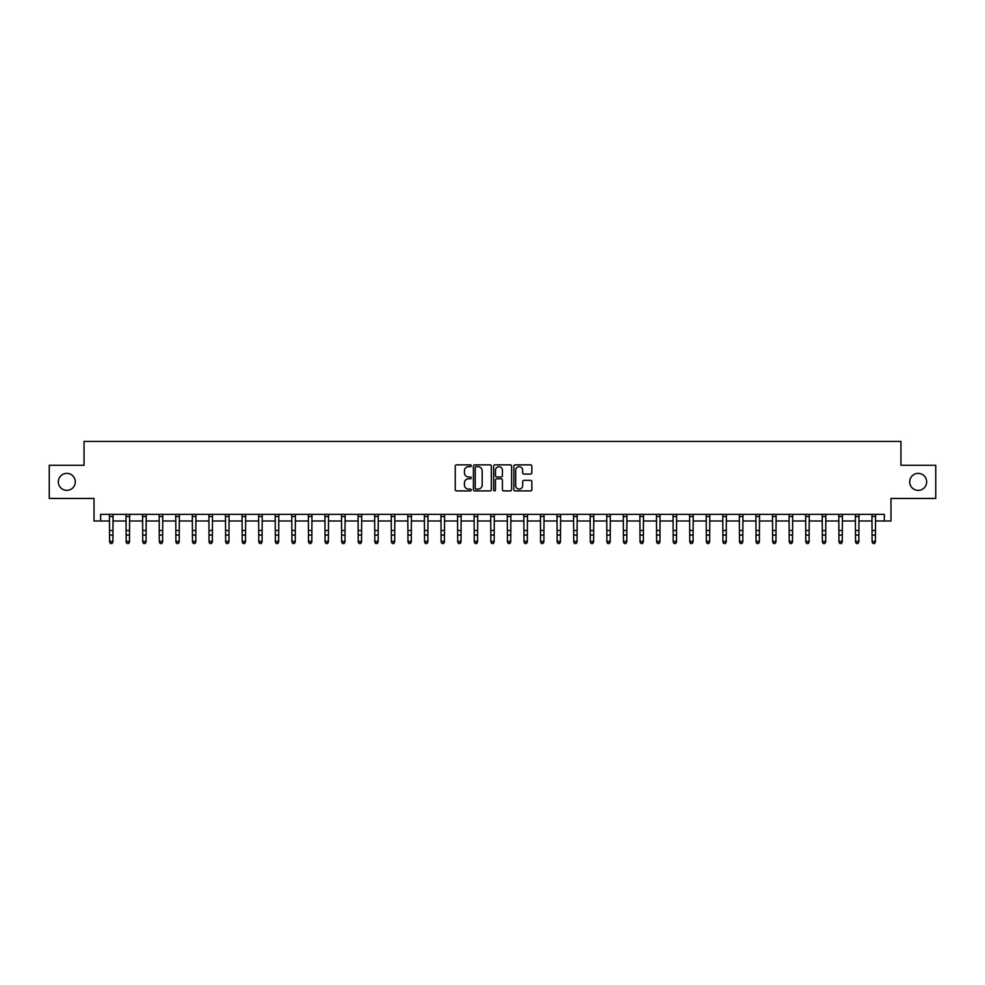 <?xml version="1.0" encoding="UTF-8"?>
<svg xmlns="http://www.w3.org/2000/svg" width="985" height="985" viewBox="0 0 985 985"><rect width="100%" height="100%" fill="white"/><g stroke="black" fill="none" stroke-linecap="round" stroke-linejoin="round"><path stroke-width="1.48" d="M471.286 465.782A0.911 0.911 0 0 0 470.374 464.871L456.548 464.871A1.305 1.305 0 0 0 455.242 466.176L455.242 489.607A1.305 1.305 0 0 0 456.548 490.912L470.374 490.912A0.911 0.911 0 0 0 471.286 490.001A0.911 0.911 0 0 0 470.374 489.089L468.577 489.089A4.162 4.162 0 0 1 464.415 484.915L464.415 482.97A4.162 4.162 0 0 1 468.577 478.796L470.374 478.796A0.911 0.911 0 0 0 471.286 477.885A0.911 0.911 0 0 0 470.374 476.974L468.577 476.974A4.162 4.162 0 0 1 464.415 472.812L464.415 470.867A4.162 4.162 0 0 1 468.577 466.693L470.374 466.693A0.911 0.911 0 0 0 471.286 465.782M909.697 481.874A8.483 8.483 0 0 0 918.18 490.358A8.483 8.483 0 0 0 926.663 481.874A8.483 8.483 0 0 0 918.18 473.379A8.483 8.483 0 0 0 909.697 481.874M58.337 481.874A8.483 8.483 0 0 0 66.82 490.358A8.483 8.483 0 0 0 75.303 481.874A8.483 8.483 0 0 0 66.82 473.379A8.483 8.483 0 0 0 58.337 481.874M530.546 474.056A1.305 1.305 0 0 0 531.838 472.751L531.838 466.176A1.305 1.305 0 0 0 530.546 464.871L515.18 464.871A1.305 1.305 0 0 0 513.875 466.176L513.875 489.607A1.305 1.305 0 0 0 515.18 490.912L530.546 490.912A1.305 1.305 0 0 0 531.838 489.607L531.838 481.665A1.305 1.305 0 0 0 530.546 480.36L523.971 480.36A1.305 1.305 0 0 0 522.666 481.665L522.666 485.605A3.484 3.484 0 0 1 519.181 489.089A3.484 3.484 0 0 1 515.697 485.605L515.697 470.177A3.484 3.484 0 0 1 519.181 466.693A3.484 3.484 0 0 1 522.666 470.177L522.666 472.751A1.305 1.305 0 0 0 523.971 474.056L530.546 474.056M100.642 520.991L100.642 514.355L884.358 514.355L884.358 520.991L890.994 520.991L890.994 498.447L935.75 498.447L935.75 465.289L900.943 465.289L900.943 441.428L84.057 441.428L84.057 465.289L49.25 465.289L49.25 498.447L94.006 498.447L94.006 520.991L109.594 520.991M491.355 466.176A1.305 1.305 0 0 0 490.062 464.871L474.696 464.871A1.305 1.305 0 0 0 473.403 466.176L473.403 489.607A1.305 1.305 0 0 0 474.696 490.912L490.062 490.912A1.305 1.305 0 0 0 491.355 489.607L491.355 466.176M494.938 464.871L510.304 464.871A1.305 1.305 0 0 1 511.597 466.176L511.597 489.607A1.305 1.305 0 0 1 510.304 490.912L503.729 490.912A1.305 1.305 0 0 1 502.424 489.607L502.424 480.101A1.305 1.305 0 0 0 501.119 478.796L496.76 478.796A1.305 1.305 0 0 0 495.467 480.101L495.467 490.001A0.911 0.911 0 0 1 494.556 490.912A0.911 0.911 0 0 1 493.645 490.001L493.645 466.176A1.305 1.305 0 0 1 494.938 464.871M112.906 520.991L126.166 520.991M129.478 520.991L142.739 520.991M146.051 520.991L159.311 520.991M162.636 520.991L175.896 520.991M179.208 520.991L192.469 520.991M195.781 520.991L209.042 520.991M212.366 520.991L225.627 520.991M228.939 520.991L242.199 520.991M245.511 520.991L258.772 520.991M262.084 520.991L275.357 520.991M278.669 520.991L291.929 520.991M295.241 520.991L308.502 520.991M311.814 520.991L325.075 520.991M328.399 520.991L341.66 520.991M344.972 520.991L358.232 520.991M361.544 520.991L374.805 520.991M378.129 520.991L391.39 520.991M394.702 520.991L407.962 520.991M411.274 520.991L424.535 520.991M427.847 520.991L441.108 520.991M444.432 520.991L457.693 520.991M461.005 520.991L474.265 520.991M477.577 520.991L490.838 520.991M494.162 520.991L507.423 520.991M510.735 520.991L523.995 520.991M527.307 520.991L540.568 520.991M543.892 520.991L557.153 520.991M560.465 520.991L573.726 520.991M577.038 520.991L590.298 520.991M593.61 520.991L606.871 520.991M610.195 520.991L623.456 520.991M626.768 520.991L640.028 520.991M643.34 520.991L656.601 520.991M659.925 520.991L673.186 520.991M676.498 520.991L689.759 520.991M693.071 520.991L706.331 520.991M709.643 520.991L722.916 520.991M726.228 520.991L739.489 520.991M742.801 520.991L756.061 520.991M759.373 520.991L772.634 520.991M775.958 520.991L789.219 520.991M792.531 520.991L805.792 520.991M809.104 520.991L822.364 520.991M825.689 520.991L838.949 520.991M842.261 520.991L855.522 520.991M858.834 520.991L872.094 520.991M875.406 520.991L884.358 520.991M476.137 466.693A0.911 0.911 0 0 0 475.226 467.604L475.226 488.178A0.911 0.911 0 0 0 476.137 489.089L478.02 489.089A4.162 4.162 0 0 0 482.182 484.915L482.182 470.867A4.162 4.162 0 0 0 478.02 466.693L476.137 466.693M502.424 470.239A3.484 3.484 0 0 0 498.939 466.767A3.484 3.484 0 0 0 495.467 470.239L495.467 475.681A1.305 1.305 0 0 0 496.76 476.974L501.119 476.974A1.305 1.305 0 0 0 502.424 475.681L502.424 470.239M113.066 514.355L112.906 542.119L111.908 543.572L110.579 543.277L111.908 543.572M109.433 514.355L109.594 541.381L112.906 541.381L111.908 543.277M110.579 543.572L109.594 542.119L110.579 543.277M129.638 514.355L129.478 542.119L128.481 543.572L127.163 543.277L128.481 543.572M126.006 514.355L126.166 541.381L129.478 541.381L128.481 543.277M127.163 543.572L126.166 542.119L127.163 543.277M146.211 514.355L146.051 542.119L145.066 543.572L143.736 543.277L145.066 543.572M142.579 514.355L142.739 541.381L146.051 541.381L145.066 543.277M143.736 543.572L142.739 542.119L143.736 543.277M162.784 514.355L162.636 542.119L161.638 543.572L160.309 543.277L161.638 543.572M159.164 514.355L159.311 541.381L162.636 541.381L161.638 543.277M160.309 543.572L159.311 542.119L160.309 543.277M179.369 514.355L179.208 542.119L178.211 543.572L176.881 543.277L178.211 543.572M175.736 514.355L175.896 541.381L179.208 541.381L178.211 543.277M176.881 543.572L175.896 542.119L176.881 543.277M195.941 514.355L195.781 542.119L194.784 543.572L193.466 543.277L194.784 543.572M192.309 514.355L192.469 541.381L195.781 541.381L194.784 543.277M193.466 543.572L192.469 542.119L193.466 543.277M212.514 514.355L212.366 542.119L211.369 543.572L210.039 543.277L211.369 543.572M208.894 514.355L209.042 541.381L212.366 541.381L211.369 543.277M210.039 543.572L209.042 542.119L210.039 543.277M229.099 514.355L228.939 542.119L227.941 543.572L226.612 543.277L227.941 543.572M225.466 514.355L225.627 541.381L228.939 541.381L227.941 543.277M226.612 543.572L225.627 542.119L226.612 543.277M245.671 514.355L245.511 542.119L244.514 543.572L243.197 543.277L244.514 543.572M242.039 514.355L242.199 541.381L245.511 541.381L244.514 543.277M243.197 543.572L242.199 542.119L243.197 543.277M262.244 514.355L262.084 542.119L261.099 543.572L259.769 543.277L261.099 543.572M258.612 514.355L258.772 541.381L262.084 541.381L261.099 543.277M259.769 543.572L258.772 542.119L259.769 543.277M278.829 514.355L278.669 542.119L277.671 543.572L276.342 543.277L277.671 543.572M275.197 514.355L275.357 541.381L278.669 541.381L277.671 543.277M276.342 543.572L275.357 542.119L276.342 543.277M295.401 514.355L295.241 542.119L294.244 543.572L292.927 543.277L294.244 543.572M291.769 514.355L291.929 541.381L295.241 541.381L294.244 543.277M292.927 543.572L291.929 542.119L292.927 543.277M311.974 514.355L311.814 542.119L310.829 543.572L309.499 543.277L310.829 543.572M308.342 514.355L308.502 541.381L311.814 541.381L310.829 543.277M309.499 543.572L308.502 542.119L309.499 543.277M328.547 514.355L328.399 542.119L327.402 543.572L326.072 543.277L327.402 543.572M324.927 514.355L325.075 541.381L328.399 541.381L327.402 543.277M326.072 543.572L325.075 542.119L326.072 543.277M345.132 514.355L344.972 542.119L343.974 543.572L342.645 543.277L343.974 543.572M341.5 514.355L341.66 541.381L344.972 541.381L343.974 543.277M342.645 543.572L341.66 542.119L342.645 543.277M361.704 514.355L361.544 542.119L360.547 543.572L359.229 543.277L360.547 543.572M358.072 514.355L358.232 541.381L361.544 541.381L360.547 543.277M359.229 543.572L358.232 542.119L359.229 543.277M378.277 514.355L378.129 542.119L377.132 543.572L375.802 543.277L377.132 543.572M374.645 514.355L374.805 541.381L378.129 541.381L377.132 543.277M375.802 543.572L374.805 542.119L375.802 543.277M394.862 514.355L394.702 542.119L393.704 543.572L392.375 543.277L393.704 543.572M391.23 514.355L391.39 541.381L394.702 541.381L393.704 543.277M392.375 543.572L391.39 542.119L392.375 543.277M411.435 514.355L411.274 542.119L410.277 543.572L408.96 543.277L410.277 543.572M407.802 514.355L407.962 541.381L411.274 541.381L410.277 543.277M408.96 543.572L407.962 542.119L408.96 543.277M428.007 514.355L427.847 542.119L426.862 543.572L425.532 543.277L426.862 543.572M424.375 514.355L424.535 541.381L427.847 541.381L426.862 543.277M425.532 543.572L424.535 542.119L425.532 543.277M444.592 514.355L444.432 542.119L443.435 543.572L442.105 543.277L443.435 543.572M440.96 514.355L441.108 541.381L444.432 541.381L443.435 543.277M442.105 543.572L441.108 542.119L442.105 543.277M461.165 514.355L461.005 542.119L460.007 543.572L458.69 543.277L460.007 543.572M457.533 514.355L457.693 541.381L461.005 541.381L460.007 543.277M458.69 543.572L457.693 542.119L458.69 543.277M477.737 514.355L477.577 542.119L476.592 543.572L475.262 543.277L476.592 543.572M474.105 514.355L474.265 541.381L477.577 541.381L476.592 543.277M475.262 543.572L474.265 542.119L475.262 543.277M494.31 514.355L494.162 542.119L493.165 543.572L491.835 543.277L493.165 543.572M490.69 514.355L490.838 541.381L494.162 541.381L493.165 543.277M491.835 543.572L490.838 542.119L491.835 543.277M510.895 514.355L510.735 542.119L509.737 543.572L508.408 543.277L509.737 543.572M507.263 514.355L507.423 541.381L510.735 541.381L509.737 543.277M508.408 543.572L507.423 542.119L508.408 543.277M527.467 514.355L527.307 542.119L526.31 543.572L524.993 543.277L526.31 543.572M523.835 514.355L523.995 541.381L527.307 541.381L526.31 543.277M524.993 543.572L523.995 542.119L524.993 543.277M544.04 514.355L543.892 542.119L542.895 543.572L541.565 543.277L542.895 543.572M540.408 514.355L540.568 541.381L543.892 541.381L542.895 543.277M541.565 543.572L540.568 542.119L541.565 543.277M560.625 514.355L560.465 542.119L559.468 543.572L558.138 543.277L559.468 543.572M556.993 514.355L557.153 541.381L560.465 541.381L559.468 543.277M558.138 543.572L557.153 542.119L558.138 543.277M577.198 514.355L577.038 542.119L576.04 543.572L574.723 543.277L576.04 543.572M573.565 514.355L573.726 541.381L577.038 541.381L576.04 543.277M574.723 543.572L573.726 542.119L574.723 543.277M593.77 514.355L593.61 542.119L592.625 543.572L591.295 543.277L592.625 543.572M590.138 514.355L590.298 541.381L593.61 541.381L592.625 543.277M591.295 543.572L590.298 542.119L591.295 543.277M610.355 514.355L610.195 542.119L609.198 543.572L607.868 543.277L609.198 543.572M606.723 514.355L606.871 541.381L610.195 541.381L609.198 543.277M607.868 543.572L606.871 542.119L607.868 543.277M626.928 514.355L626.768 542.119L625.77 543.572L624.453 543.277L625.77 543.572M623.296 514.355L623.456 541.381L626.768 541.381L625.77 543.277M624.453 543.572L623.456 542.119L624.453 543.277M643.5 514.355L643.34 542.119L642.355 543.572L641.026 543.277L642.355 543.572M639.868 514.355L640.028 541.381L643.34 541.381L642.355 543.277M641.026 543.572L640.028 542.119L641.026 543.277M660.073 514.355L659.925 542.119L658.928 543.572L657.598 543.277L658.928 543.572M656.453 514.355L656.601 541.381L659.925 541.381L658.928 543.277M657.598 543.572L656.601 542.119L657.598 543.277M676.658 514.355L676.498 542.119L675.501 543.572L674.171 543.277L675.501 543.572M673.026 514.355L673.186 541.381L676.498 541.381L675.501 543.277M674.171 543.572L673.186 542.119L674.171 543.277M693.231 514.355L693.071 542.119L692.073 543.572L690.756 543.277L692.073 543.572M689.599 514.355L689.759 541.381L693.071 541.381L692.073 543.277M690.756 543.572L689.759 542.119L690.756 543.277M709.803 514.355L709.643 542.119L708.658 543.572L707.328 543.277L708.658 543.572M706.171 514.355L706.331 541.381L709.643 541.381L708.658 543.277M707.328 543.572L706.331 542.119L707.328 543.277M726.388 514.355L726.228 542.119L725.231 543.572L723.901 543.277L725.231 543.572M722.756 514.355L722.916 541.381L726.228 541.381L725.231 543.277M723.901 543.572L722.916 542.119L723.901 543.277M742.961 514.355L742.801 542.119L741.803 543.572L740.486 543.277L741.803 543.572M739.329 514.355L739.489 541.381L742.801 541.381L741.803 543.277M740.486 543.572L739.489 542.119L740.486 543.277M759.534 514.355L759.373 542.119L758.388 543.572L757.059 543.277L758.388 543.572M755.901 514.355L756.061 541.381L759.373 541.381L758.388 543.277M757.059 543.572L756.061 542.119L757.059 543.277M776.106 514.355L775.958 542.119L774.961 543.572L773.631 543.277L774.961 543.572M772.486 514.355L772.634 541.381L775.958 541.381L774.961 543.277M773.631 543.572L772.634 542.119L773.631 543.277M792.691 514.355L792.531 542.119L791.534 543.572L790.216 543.277L791.534 543.572M789.059 514.355L789.219 541.381L792.531 541.381L791.534 543.277M790.216 543.572L789.219 542.119L790.216 543.277M809.264 514.355L809.104 542.119L808.119 543.572L806.789 543.277L808.119 543.572M805.632 514.355L805.792 541.381L809.104 541.381L808.119 543.277M806.789 543.572L805.792 542.119L806.789 543.277M825.836 514.355L825.689 542.119L824.691 543.572L823.361 543.277L824.691 543.572M822.216 514.355L822.364 541.381L825.689 541.381L824.691 543.277M823.361 543.572L822.364 542.119L823.361 543.277M842.421 514.355L842.261 542.119L841.264 543.572L839.934 543.277L841.264 543.572M838.789 514.355L838.949 541.381L842.261 541.381L841.264 543.277M839.934 543.572L838.949 542.119L839.934 543.277M858.994 514.355L858.834 542.119L857.837 543.572L856.519 543.277L857.837 543.572M855.362 514.355L855.522 541.381L858.834 541.381L857.837 543.277M856.519 543.572L855.522 542.119L856.519 543.277M875.567 514.355L875.406 542.119L874.421 543.572L873.092 543.277L874.421 543.572M871.934 514.355L872.094 541.381L875.406 541.381L874.421 543.277M873.092 543.572L872.094 542.119L873.092 543.277M112.906 530.509L109.594 530.509M112.906 535.064L109.594 535.064M112.906 516.509L109.594 516.509M129.478 530.509L126.166 530.509M129.478 535.064L126.166 535.064M129.478 516.509L126.166 516.509M146.051 530.509L142.739 530.509M146.051 535.064L142.739 535.064M146.051 516.509L142.739 516.509M162.636 530.509L159.311 530.509M162.636 535.064L159.311 535.064M162.636 516.509L159.311 516.509M179.208 530.509L175.896 530.509M179.208 535.064L175.896 535.064M179.208 516.509L175.896 516.509M195.781 530.509L192.469 530.509M195.781 535.064L192.469 535.064M195.781 516.509L192.469 516.509M212.366 530.509L209.042 530.509M212.366 535.064L209.042 535.064M212.366 516.509L209.042 516.509M228.939 530.509L225.627 530.509M228.939 535.064L225.627 535.064M228.939 516.509L225.627 516.509M245.511 530.509L242.199 530.509M245.511 535.064L242.199 535.064M245.511 516.509L242.199 516.509M262.084 530.509L258.772 530.509M262.084 535.064L258.772 535.064M262.084 516.509L258.772 516.509M278.669 530.509L275.357 530.509M278.669 535.064L275.357 535.064M278.669 516.509L275.357 516.509M295.241 530.509L291.929 530.509M295.241 535.064L291.929 535.064M295.241 516.509L291.929 516.509M311.814 530.509L308.502 530.509M311.814 535.064L308.502 535.064M311.814 516.509L308.502 516.509M328.399 530.509L325.075 530.509M328.399 535.064L325.075 535.064M328.399 516.509L325.075 516.509M344.972 530.509L341.66 530.509M344.972 535.064L341.66 535.064M344.972 516.509L341.66 516.509M361.544 530.509L358.232 530.509M361.544 535.064L358.232 535.064M361.544 516.509L358.232 516.509M378.129 530.509L374.805 530.509M378.129 535.064L374.805 535.064M378.129 516.509L374.805 516.509M394.702 530.509L391.39 530.509M394.702 535.064L391.39 535.064M394.702 516.509L391.39 516.509M411.274 530.509L407.962 530.509M411.274 535.064L407.962 535.064M411.274 516.509L407.962 516.509M427.847 530.509L424.535 530.509M427.847 535.064L424.535 535.064M427.847 516.509L424.535 516.509M444.432 530.509L441.108 530.509M444.432 535.064L441.108 535.064M444.432 516.509L441.108 516.509M461.005 530.509L457.693 530.509M461.005 535.064L457.693 535.064M461.005 516.509L457.693 516.509M477.577 530.509L474.265 530.509M477.577 535.064L474.265 535.064M477.577 516.509L474.265 516.509M494.162 530.509L490.838 530.509M494.162 535.064L490.838 535.064M494.162 516.509L490.838 516.509M510.735 530.509L507.423 530.509M510.735 535.064L507.423 535.064M510.735 516.509L507.423 516.509M527.307 530.509L523.995 530.509M527.307 535.064L523.995 535.064M527.307 516.509L523.995 516.509M543.892 530.509L540.568 530.509M543.892 535.064L540.568 535.064M543.892 516.509L540.568 516.509M560.465 530.509L557.153 530.509M560.465 535.064L557.153 535.064M560.465 516.509L557.153 516.509M577.038 530.509L573.726 530.509M577.038 535.064L573.726 535.064M577.038 516.509L573.726 516.509M593.61 530.509L590.298 530.509M593.61 535.064L590.298 535.064M593.61 516.509L590.298 516.509M610.195 530.509L606.871 530.509M610.195 535.064L606.871 535.064M610.195 516.509L606.871 516.509M626.768 530.509L623.456 530.509M626.768 535.064L623.456 535.064M626.768 516.509L623.456 516.509M643.34 530.509L640.028 530.509M643.34 535.064L640.028 535.064M643.34 516.509L640.028 516.509M659.925 530.509L656.601 530.509M659.925 535.064L656.601 535.064M659.925 516.509L656.601 516.509M676.498 530.509L673.186 530.509M676.498 535.064L673.186 535.064M676.498 516.509L673.186 516.509M693.071 530.509L689.759 530.509M693.071 535.064L689.759 535.064M693.071 516.509L689.759 516.509M709.643 530.509L706.331 530.509M709.643 535.064L706.331 535.064M709.643 516.509L706.331 516.509M726.228 530.509L722.916 530.509M726.228 535.064L722.916 535.064M726.228 516.509L722.916 516.509M742.801 530.509L739.489 530.509M742.801 535.064L739.489 535.064M742.801 516.509L739.489 516.509M759.373 530.509L756.061 530.509M759.373 535.064L756.061 535.064M759.373 516.509L756.061 516.509M775.958 530.509L772.634 530.509M775.958 535.064L772.634 535.064M775.958 516.509L772.634 516.509M792.531 530.509L789.219 530.509M792.531 535.064L789.219 535.064M792.531 516.509L789.219 516.509M809.104 530.509L805.792 530.509M809.104 535.064L805.792 535.064M809.104 516.509L805.792 516.509M825.689 530.509L822.364 530.509M825.689 535.064L822.364 535.064M825.689 516.509L822.364 516.509M842.261 530.509L838.949 530.509M842.261 535.064L838.949 535.064M842.261 516.509L838.949 516.509M858.834 530.509L855.522 530.509M858.834 535.064L855.522 535.064M858.834 516.509L855.522 516.509M875.406 530.509L872.094 530.509M875.406 535.064L872.094 535.064M875.406 516.509L872.094 516.509"/></g></svg>
